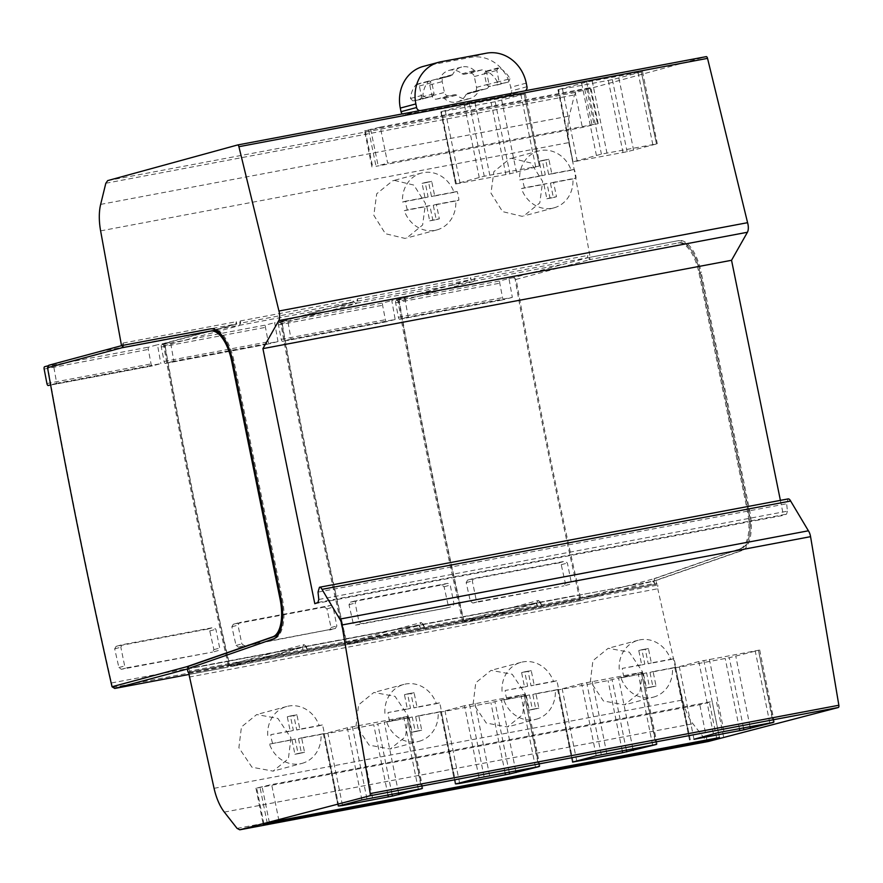 <?xml version="1.0" encoding="UTF-8"?>
<svg xmlns="http://www.w3.org/2000/svg" width="883" height="883" viewBox="0 0 883 883"><rect width="100%" height="100%" fill="white"/><g stroke="black" fill="none" stroke-linecap="round" stroke-linejoin="round"><path stroke-width="0.66" stroke-dasharray="4.42 3.31" d="M187.284 668.861L274.591 638.718A36.81 16.071 79.3 0 0 282.317 598.641L233.896 360.672A36.81 16.071 79.3 0 0 211.523 328.664L121.512 345.606M187.98 671.963L189.933 671.599A1.468 0.64 79.3 0 1 189.69 671.091L302.946 649.745A1.468 0.64 79.3 0 0 303.178 650.252L307.085 649.513A1.468 0.64 79.3 0 1 306.843 649.005L420.098 627.658A1.468 0.64 79.3 0 0 420.341 628.166L424.248 627.427A1.468 0.64 79.3 0 1 424.006 626.919L537.261 605.572A1.468 0.64 79.3 0 0 537.493 606.08L541.4 605.341A1.468 0.64 79.3 0 1 541.169 604.844L654.413 583.486A1.468 0.64 79.3 0 0 654.656 583.994L656.61 583.63L655.914 580.528L654.612 580.771L654.126 578.63L740.142 548.718A34.603 15.11 -100.7 0 0 747.415 511.047L698.994 273.079A34.603 15.11 -100.7 0 0 677.956 242.991L589.237 259.69L587.791 255.452L587.305 257.77L474.039 279.149L474.944 278.984L473.387 281.534L471.036 279.723L470.639 277.538L470.142 279.856L356.887 301.235L357.781 301.07L356.224 303.62L353.873 301.809L353.476 299.624L352.99 301.931L239.723 323.31L240.629 323.156L239.072 325.695L236.721 323.895L236.324 321.71L235.827 324.017L122.571 345.396L123.465 345.242L122.947 346.092M188.421 667.901L189.933 671.599M281.787 624.866A34.603 15.11 -100.7 0 0 281.379 598.895L232.969 360.926A34.603 15.11 -100.7 0 0 224.315 338.829M122.428 345.441L123.068 343.057L123.465 345.242M306.843 649.005A3.687 1.611 79.3 0 0 304.889 646.82A3.687 1.611 79.3 0 0 304.834 646.831L231.909 666.367L229.69 665.34L228.675 660.87A2944.871 1285.758 79.3 0 1 164.911 344.856L165.949 343.156L239.723 323.31L240.231 320.971L240.629 323.156M424.006 626.919A3.687 1.611 79.3 0 0 422.041 624.734A3.687 1.611 79.3 0 0 421.986 624.745L349.061 644.281L346.842 643.254L345.827 638.795A2944.871 1285.758 79.3 0 1 282.063 322.77L283.112 321.07L356.887 301.235L357.383 298.884L357.781 301.07M229.69 665.34L229.183 664.656L303.962 644.634L306.39 646.411L304.834 646.831L418.089 625.484L419.646 625.065L421.114 622.548L423.553 624.325L421.986 624.745L535.241 603.398L462.317 622.934L463.498 620.495L464.005 621.168L462.99 616.709A2944.871 1285.758 79.3 0 1 399.226 300.684L400.264 298.995L474.039 279.149L474.546 276.798L474.944 278.984M399.226 300.684L399.017 301.456A2944.132 1285.438 79.3 0 0 463.498 620.495L538.277 600.462L540.705 602.25L539.149 602.659L652.405 581.312A3.687 1.611 79.3 0 1 652.449 581.301L579.469 600.848L580.661 598.409A2944.132 1285.438 79.3 0 1 516.169 279.37L590.539 259.447L588.851 257.516L677.548 240.827A36.81 16.071 79.3 0 1 699.932 272.836L748.342 510.804A36.81 16.071 79.3 0 1 740.616 550.871L654.612 580.771M100.618 230.871L569.248 142.527L590.142 257.273L588.851 257.516M394.381 180.397L413.895 185.099L425.496 203.509L422.626 225.01L406.699 238.002L404.944 238.399L385.418 233.708L373.818 215.297L376.699 193.796L392.626 180.805L394.381 180.397M511.533 158.322L531.058 163.013L542.659 181.423L539.789 202.924L523.851 215.916L522.096 216.324L502.582 211.622L490.981 193.211L493.851 171.71L509.789 158.719L511.533 158.322M571.158 170.242L548.674 174.481L545.738 160.055L539.226 161.28L542.162 175.706L519.679 179.944A29.448 26.479 -105 0 1 538.685 150.971A29.448 26.479 -105 0 1 540.429 150.574A29.448 26.479 -105 0 1 571.158 170.242L574.27 169.404A29.448 26.479 -105 0 1 576.036 178.057L553.542 182.295L556.478 196.721L549.977 197.947L547.041 183.532L524.557 187.77A29.448 26.479 -105 0 1 522.791 179.117L545.275 174.878L542.339 160.452L548.851 159.227L551.787 173.642L574.27 169.404M572.924 178.896L550.44 183.134L553.365 197.56L546.864 198.785L543.928 184.359L521.445 188.598A29.448 26.479 -105 0 0 552.173 208.267A29.448 26.479 -105 0 0 553.917 207.869A29.448 26.479 -105 0 0 572.924 178.896L576.036 178.057M519.679 179.944L522.791 179.117M542.162 175.706L545.275 174.878M521.445 188.598L524.557 187.77M543.928 184.359L547.041 183.532M546.864 198.785L549.977 197.947M553.365 197.56L556.478 196.721M550.44 183.134L553.542 182.295M548.674 174.481L551.787 173.642M545.738 160.055L548.851 159.227M539.226 161.28L542.339 160.452M454.005 192.328L431.511 196.567L428.586 182.141L422.074 183.366L425.01 197.792L402.527 202.03A29.448 26.479 -105 0 1 421.522 173.057A29.448 26.479 -105 0 1 423.277 172.66A29.448 26.479 -105 0 1 454.005 192.328L457.118 191.49A29.448 26.479 -105 0 1 458.873 200.143L436.39 204.381L439.326 218.807L432.813 220.033L429.878 205.607L407.394 209.845A29.448 26.479 -105 0 1 405.639 201.192L428.123 196.953L425.187 182.538L431.699 181.313L434.624 195.728L457.118 191.49M455.76 200.982L433.277 205.22L436.213 219.635L429.701 220.871L426.765 206.445L404.282 210.684A29.448 26.479 -105 0 0 435.01 230.353A29.448 26.479 -105 0 0 436.765 229.955A29.448 26.479 -105 0 0 455.76 200.982L458.873 200.143M402.527 202.03L405.639 201.192M425.01 197.792L428.123 196.953M404.282 210.684L407.394 209.845M426.765 206.445L429.878 205.607M429.701 220.871L432.813 220.033M436.213 219.635L439.326 218.807M433.277 205.22L436.39 204.381M431.511 196.567L434.624 195.728M428.586 182.141L431.699 181.313M422.074 183.366L425.187 182.538M112.527 687.415L111.512 682.956A2944.871 1285.758 79.3 0 1 47.748 366.942M187.317 669.016L189.238 668.497M112.616 687.482L228.333 665.672L228.002 667.106L189.161 674.424L228.002 667.106L300.926 647.57L187.671 668.917A3.687 1.611 79.3 0 1 187.726 668.906A3.687 1.611 79.3 0 1 189.69 671.091M189.172 673.387L657.802 585.054L657.173 583.994L188.543 672.327L657.173 583.994A1.468 0.64 79.3 0 1 657.151 583.994A1.468 0.64 79.3 0 1 656.61 583.63M189.128 677.084L657.758 588.751L657.802 585.054M237.063 828.375L705.694 740.042L692.945 723.762A36.81 16.071 79.3 0 1 682.702 699.976L657.758 588.751M642.427 671.665L639.877 692.46L624.579 704.877L603.431 700.97L590.363 681.488L592.912 660.694L608.21 648.277L629.358 652.184L642.427 671.665M525.275 693.751L522.714 714.546L507.416 726.952L486.279 723.056L473.2 703.563L475.76 682.769L491.047 670.363L512.195 674.27L525.275 693.751M408.112 715.837L405.551 736.632L390.264 749.038L369.116 745.131L356.048 725.649L358.597 704.855L373.895 692.449L395.043 696.356L408.112 715.837M290.96 737.923L288.399 758.718L273.101 771.124L251.964 767.217L238.885 747.735L241.445 726.941L256.732 714.535L277.88 718.431L290.96 737.923M708.398 741.466L705.694 740.042M698.795 661.555L675.672 667.603L679.413 667.151L729.281 657.714L758.905 650.219L698.795 661.555L713.387 733.696M773.464 722.173L758.42 650.098L773.011 722.239M690.263 739.744L675.672 667.603L689.733 739.888M318.796 599.491L787.426 511.158L786.654 503.774L788.077 498.928M314.812 603.707L783.442 515.363L786.543 514.138L787.426 511.158M780.395 500.374L783.442 515.363M419.248 110.739L405.65 114.525L509.524 94.945L524.932 90.817M509.524 94.945L405.021 114.691A3.687 3.311 75 0 1 402.317 113.918M107.682 180.607L576.312 92.273L706.212 56.644M558.729 89.492L586.665 82.042L641.753 71.876L612.361 79.636L558.233 89.768L572.99 161.865L627.107 151.721L656.51 143.962L601.422 154.128L572.99 161.865L558.729 89.492M641.257 71.722L656.51 143.962L641.257 71.722M441.577 111.567L469.513 104.117L524.59 93.962L495.197 101.722L441.081 111.854L456.323 183.664L484.259 176.214L539.347 166.048L509.955 173.808L455.827 183.94L441.577 111.567M524.105 93.797L539.347 166.048L524.105 93.797M380.275 127.108L590.815 87.56L574.976 91.402L364.558 130.916L380.275 127.108L387.648 163.145L598.188 123.609L582.361 127.439L376.037 166.335L387.648 163.145M655.914 580.528L741.919 550.628A36.81 16.071 79.3 0 0 749.645 510.551L701.234 272.582L699.932 272.836M569.248 142.527A36.81 16.071 79.3 0 1 569.281 116.059L574.447 94.922L576.312 92.273M590.142 257.273L678.85 240.584A36.81 16.071 79.3 0 1 701.234 272.582M580.661 598.409L655.429 578.376L741.444 548.475A34.603 15.11 79.3 0 0 748.718 510.804L700.296 272.836A34.603 15.11 79.3 0 0 679.259 242.748L589.237 259.69M516.169 279.37L513.52 277.648L588.199 257.637M579.855 599.336L578.84 594.866A2944.871 1285.758 79.3 0 1 515.076 278.851M512.328 297.372L503.917 299.624A2.208 0.96 79.3 0 1 502.537 297.659L499.767 283.189A2.208 0.96 79.3 0 1 500.264 280.827L508.961 278.498A2944.871 1285.758 -100.7 0 0 512.328 297.372L408.189 317.008A2944.871 1285.758 79.3 0 1 404.822 298.134L400.264 298.995M508.961 278.498L513.52 277.648M558.818 562.89L467.637 580.076L466.169 582.603L470.363 601.268L472.802 603.045L564.038 585.848L478.553 601.511L476.158 599.723L472.306 580.959L473.807 578.42L564.999 561.235L567.383 563.034L571.169 581.809L569.656 584.336L563.906 585.882L565.385 583.365L561.246 564.678L558.818 562.89L564.999 561.235M467.637 580.076L473.807 578.42L467.637 580.076M462.703 621.411L461.688 616.952A2944.871 1285.758 79.3 0 1 397.924 300.937L396.368 299.723L391.809 300.584A2944.871 1285.758 -100.7 0 0 395.176 319.458L291.026 339.083A2944.871 1285.758 79.3 0 1 287.67 320.22L283.112 321.07M446.875 607.934L361.39 623.597L358.995 621.809L355.143 603.045L356.655 600.506L447.836 583.321L450.22 585.12L454.005 603.895L452.493 606.422L446.754 607.957L448.222 605.451L444.083 586.765L441.666 584.976L350.474 602.162L349.006 604.689L353.211 623.354L355.65 625.131L446.886 607.934M350.474 602.162L356.655 600.506L350.474 602.162M304.889 646.82L418.134 625.473A3.687 1.611 79.3 0 0 418.089 625.484L345.154 645.02L344.525 639.038A2944.871 1285.758 79.3 0 1 280.761 323.012L279.205 321.809L274.646 322.67A2944.871 1285.758 -100.7 0 0 278.013 341.544L173.874 361.169A2944.871 1285.758 79.3 0 1 170.507 342.295L165.949 343.156M324.502 607.062L233.322 624.248L231.854 626.764L236.048 645.44L238.487 647.217L335.463 628.475L244.238 645.672L241.843 643.895L237.991 625.12L239.492 622.592L330.684 605.407L333.068 607.206L336.853 625.981L335.33 628.508L329.591 630.043L331.07 627.526L326.931 608.851L324.502 607.062L330.684 605.407M233.322 624.248L239.492 622.592L233.322 624.248M48.797 365.242L53.355 364.381A2944.871 1285.758 79.3 0 0 56.711 383.255L160.849 363.619L152.45 365.871A2.208 0.96 79.3 0 1 152.417 365.882A2.208 0.96 79.3 0 1 151.059 363.906L148.289 349.436A2.208 0.96 79.3 0 1 148.797 347.085L157.494 344.756A2944.871 1285.758 -100.7 0 0 160.849 363.619M228.333 665.672L227.373 661.124A2944.871 1285.758 79.3 0 1 163.609 345.098L162.053 343.895L157.494 344.756M207.35 629.138L116.159 646.334L114.691 648.85L118.896 667.526L121.335 669.303L212.571 652.095L127.075 667.758L124.68 665.97L120.828 647.206L122.34 644.678L213.52 627.493L215.905 629.292L219.69 648.067L218.178 650.583L212.428 652.129L213.907 649.612L209.768 630.937L207.35 629.138L213.52 627.493M116.159 646.334L122.34 644.678L116.159 646.334M464.005 621.168L579.811 599.425M541.169 604.844A3.687 1.611 79.3 0 0 539.204 602.648A3.687 1.611 79.3 0 0 539.149 602.659L466.202 622.206L464.083 621.235M422.041 624.734L535.297 603.387A3.687 1.611 79.3 0 0 535.241 603.398L536.798 602.979L538.277 600.462M473.387 281.534L399.017 301.456L397.924 300.937M396.368 299.723L471.036 279.723M408.189 317.008L399.778 319.26A2.208 0.96 79.3 0 1 399.745 319.26A2.208 0.96 79.3 0 1 398.399 317.284L395.628 302.814A2.208 0.96 79.3 0 1 396.125 300.463L404.822 298.134M291.026 339.083L282.626 341.335A2.208 0.96 79.3 0 1 281.236 339.37L278.465 324.9A2.208 0.96 79.3 0 1 278.973 322.549L287.67 320.22M395.176 319.458L386.765 321.71A2.208 0.96 79.3 0 1 386.732 321.721A2.208 0.96 79.3 0 1 385.374 319.734L382.604 305.275A2.208 0.96 79.3 0 1 383.112 302.913L391.809 300.584M173.874 361.169L165.463 363.421A2.208 0.96 79.3 0 1 164.083 361.456L161.313 346.986A2.208 0.96 79.3 0 1 161.81 344.624L170.507 342.295M278.013 341.544L269.602 343.796A2.208 0.96 79.3 0 1 268.222 341.82L265.452 327.361A2.208 0.96 79.3 0 1 265.949 324.999L274.646 322.67M279.205 321.809L353.873 301.809M48.532 365.672L53.355 364.381M162.053 343.895L236.721 323.895M56.711 383.255L50.607 384.889M399.745 319.26L503.895 299.635A2.208 0.96 79.3 0 1 503.895 299.635L399.778 319.26M386.732 321.721L282.593 341.346A2.208 0.96 79.3 0 1 282.593 341.346L386.765 321.71M165.463 363.421A2.208 0.96 79.3 0 1 165.43 363.432L269.602 343.796A2.208 0.96 79.3 0 1 269.569 343.796L165.43 363.432M346.842 643.254L346.346 642.57A2944.132 1285.438 79.3 0 1 281.854 323.542L282.063 322.77M280.761 323.012L281.854 323.542L356.224 303.62M345.54 643.497L346.346 642.57L421.114 622.548M579.469 600.848L466.202 622.206L579.469 600.848M349.061 644.281L462.295 622.934L349.061 644.281M539.204 602.648L652.449 581.301A3.687 1.611 79.3 0 1 654.413 583.486M535.297 603.387A3.687 1.611 79.3 0 1 537.261 605.572M418.134 625.473A3.687 1.611 79.3 0 1 420.098 627.658M303.178 650.252L302.483 647.151L300.926 647.57A3.687 1.611 79.3 0 1 300.982 647.559A3.687 1.611 79.3 0 1 302.946 649.745M540.705 602.25L541.4 605.341M537.493 606.08L536.798 602.979M654.656 583.994L653.961 580.893L655.429 578.376L654.126 578.63M652.405 581.312L653.961 580.893M423.553 624.325L424.248 627.427M420.341 628.166L419.646 625.065M306.39 646.411L307.085 649.513M228.388 665.583L229.183 664.656A2944.132 1285.438 79.3 0 1 164.702 345.617L164.911 344.856M163.609 345.098L164.702 345.617L239.072 325.695M302.483 647.151L303.962 644.634M105.817 183.256L574.447 94.922M508.895 95.11A3.687 3.311 75 0 0 511.412 90.894L510.683 87.285A36.81 33.101 75 0 0 470.805 57.362L425.507 65.905A36.81 33.101 75 0 0 423.321 66.402M420.109 99.602L412.913 100.96L410.485 98.488A24.768 22.274 -105 0 1 415.904 84.834L416.853 84.227L419.37 85.993L421.621 97.075L420.109 99.602L432.692 96.236L420.109 99.602M438.928 78.984L451.379 75.651L445.065 76.843A4.161 3.742 75 0 0 442.217 81.611L444.425 92.428A4.161 3.742 75 0 0 448.928 95.805L455.109 94.636L456.765 95.132A16.302 14.658 75 0 0 468.84 98.786A16.302 14.658 75 0 0 469.679 98.598A16.302 14.658 75 0 0 478.597 91.015L479.933 89.956L486.114 88.797A4.161 3.742 75 0 0 488.961 84.028L486.765 73.212A4.161 3.742 75 0 0 482.261 69.834L476.08 70.993L474.425 70.508A16.302 14.658 75 0 0 462.339 66.854A16.302 14.658 75 0 0 461.511 67.042A16.302 14.658 75 0 0 452.593 74.625L451.246 75.673L438.796 79.017L440.142 77.958A16.302 14.658 -105 0 1 449.061 70.375A16.302 14.658 -105 0 1 449.9 70.187A16.302 14.658 -105 0 1 461.975 73.841L463.63 74.338L469.811 73.168A4.161 3.742 -105 0 1 474.314 76.545L476.522 87.362A4.161 3.742 -105 0 1 473.674 92.13L467.482 93.289L466.147 94.349A16.302 14.658 -105 0 1 457.228 101.931A16.302 14.658 -105 0 1 456.39 102.119A16.302 14.658 -105 0 1 444.315 98.466L442.659 97.969L436.478 99.139A4.161 3.742 -105 0 1 431.975 95.761L429.767 84.945A4.161 3.742 -105 0 1 432.615 80.176L438.939 78.984M467.361 93.322L479.933 89.956L467.35 93.322M497.493 82.086A24.768 22.274 -105 0 0 487.118 71.413L485.738 71.247L484.359 73.742L486.61 84.823L489.005 86.611L508.785 81.898L496.202 85.265L497.493 82.086L509.933 78.753A24.768 22.274 75 0 0 499.557 68.079L498.189 67.914L496.809 70.408L499.061 81.49L501.456 83.278M509.933 78.753L508.652 81.92L489.005 86.611M425.363 97.627L432.56 96.269L434.072 93.741L431.82 82.66L429.293 80.894L428.354 81.501A24.768 22.274 75 0 0 422.935 95.154L425.363 97.627L412.913 100.96M456.39 102.119L468.84 98.786M449.9 70.187L462.339 66.854M586.643 88.201L594.016 124.249M581.632 683.641L558.012 689.943L608.056 680.594L641.753 672.305L581.632 683.641L596.224 755.782M656.301 744.259L641.268 672.184L655.859 744.325M573.1 761.819L558.509 689.689L572.581 761.974M464.48 705.727L440.849 712.029L490.904 702.68L524.59 694.391L464.48 705.727L479.061 777.857M539.149 766.345L524.105 694.27L538.696 766.411M455.948 783.905L441.357 711.764L455.418 784.06M347.317 727.802L324.193 733.85L327.935 733.398L377.814 723.961L407.438 716.477L347.317 727.802L361.909 799.943M421.986 788.42L406.953 716.356L421.544 788.497M338.785 805.991L324.193 733.85L338.255 806.135M719.479 737.57L712.184 701.499L271.644 784.534L255.938 788.221L699.8 704.678L712.184 701.499M278.94 820.605L271.644 784.534M723.596 736.919L716.301 700.848M706.93 739.932L699.8 704.678M624.093 677.029A29.448 26.479 -105 0 1 622.338 668.376L644.822 664.137L641.886 649.722L648.398 648.486L651.334 662.912L673.817 658.674A29.448 26.479 -105 0 1 675.572 667.327L653.089 671.566L656.025 685.992L649.513 687.217L646.577 672.791L620.981 677.868A29.448 26.479 -105 0 0 653.464 697.129L624.579 704.866M619.226 669.215A29.448 26.479 -105 0 1 638.221 640.241A29.448 26.479 -105 0 1 670.705 659.513L648.221 663.751L645.285 649.325L638.773 650.55L641.709 664.976L622.338 668.376M670.705 659.513L673.817 658.674M653.464 697.129A29.448 26.479 -105 0 0 672.46 668.166L675.572 667.327M672.46 668.166L649.976 672.405L652.912 686.819L646.4 688.045L643.464 673.63L620.981 677.868M643.464 673.63L646.577 672.791M641.709 664.976L644.822 664.137M638.773 650.55L641.886 649.722M645.285 649.325L648.398 648.486M648.221 663.751L651.334 662.912M649.976 672.405L653.089 671.566M652.912 686.819L656.025 685.992M646.4 688.045L649.513 687.217M506.941 699.115A29.448 26.479 -105 0 1 505.175 690.462L527.659 686.223L524.723 671.797L531.235 670.572L534.171 684.998L556.654 680.76A29.448 26.479 -105 0 1 558.42 689.413L535.937 693.652L538.862 708.078L532.361 709.303L529.425 694.877L503.829 699.954A29.448 26.479 -105 0 0 536.301 719.215L507.416 726.952M502.063 691.301A29.448 26.479 -105 0 1 521.069 662.327A29.448 26.479 -105 0 1 553.542 681.588L531.058 685.826L528.122 671.411L521.61 672.636L524.546 687.062L505.175 690.462M553.542 681.588L556.654 680.76M536.301 719.215A29.448 26.479 -105 0 0 555.308 690.241L558.42 689.413M555.308 690.241L532.824 694.48L535.749 708.906L529.248 710.131L526.312 695.716L503.829 699.954M526.312 695.716L529.425 694.877M524.546 687.062L527.659 686.223M521.61 672.636L524.723 671.797M528.122 671.411L531.235 670.572M531.058 685.826L534.171 684.998M532.824 694.48L535.937 693.652M535.749 708.906L538.862 708.078M529.248 710.131L532.361 709.303M389.778 721.201A29.448 26.479 -105 0 1 388.023 712.548L410.507 708.309L407.571 693.883L414.083 692.658L417.008 707.084L439.502 702.846A29.448 26.479 -105 0 1 441.257 711.499L418.774 715.738L421.71 730.153L415.198 731.389L412.262 716.963L386.666 722.029A29.448 26.479 -105 0 0 419.149 741.301L390.264 749.038M384.911 713.376A29.448 26.479 -105 0 1 403.906 684.413A29.448 26.479 -105 0 1 436.39 703.674L413.895 707.912L410.97 693.497L404.458 694.722L407.394 709.137L388.023 712.548M436.39 703.674L439.502 702.846M419.149 741.301A29.448 26.479 -105 0 0 438.145 712.327L441.257 711.499M438.145 712.327L415.661 716.566L418.597 730.992L412.085 732.217L409.149 717.791L386.666 722.029M409.149 717.791L412.262 716.963M407.394 709.137L410.507 708.309M404.458 694.722L407.571 693.883M410.97 693.497L414.083 692.658M413.895 707.912L417.008 707.084M415.661 716.566L418.774 715.738M418.597 730.992L421.71 730.153M412.085 732.217L415.198 731.389M272.615 743.287A29.448 26.479 -105 0 1 270.86 734.634L293.344 730.396L290.408 715.97L296.92 714.744L299.856 729.159L322.339 724.921A29.448 26.479 -105 0 1 324.105 733.574L301.611 737.813L304.547 752.239L298.046 753.464L295.11 739.049L269.514 744.115A29.448 26.479 -105 0 0 301.986 763.387L273.101 771.124M267.748 735.462A29.448 26.479 -105 0 1 286.743 706.488A29.448 26.479 -105 0 1 319.227 725.76L296.743 729.998L293.807 715.572L287.295 716.797L290.231 731.223L270.86 734.634M319.227 725.76L322.339 724.921M301.986 763.387A29.448 26.479 -105 0 0 320.993 734.413L324.105 733.574M320.993 734.413L298.498 738.652L301.434 753.078L294.933 754.303L291.997 739.877L269.514 744.115M291.997 739.877L295.11 739.049M290.231 731.223L293.344 730.396M287.295 716.797L290.408 715.97M293.807 715.572L296.92 714.744M296.743 729.998L299.856 729.159M298.498 738.652L301.611 737.813M301.434 753.078L304.547 752.239M294.933 754.303L298.046 753.464M273.288 638.961L274.591 638.718M123.068 343.057L236.324 321.71M240.231 320.971L353.476 299.624M357.383 298.884L470.639 277.538M474.546 276.798L587.791 255.452M214.061 788.32L682.702 699.976M224.315 812.095L692.945 723.762M718.42 732.559L703.828 660.418M723.95 731.455L709.369 659.314M769.766 722.813L755.175 650.683M750.02 726.543L735.804 656.268M743.453 727.78L729.281 657.714M739.38 728.541L725.219 658.508M693.906 738.784L679.413 667.151M318.023 592.107L786.654 503.774M317.913 602.471L786.543 514.138M405.65 114.525L405.021 114.691M749.645 510.551L748.342 510.804M678.85 240.584L677.548 240.827M462.99 616.709L578.84 594.866M345.827 638.795L461.688 616.952M228.675 660.87L344.525 639.038M111.512 682.956L227.373 661.124M472.802 603.045L478.553 601.511M565.385 583.365L571.169 581.809M561.246 564.678L567.383 563.034M466.169 582.603L472.306 580.959M470.363 601.268L476.158 599.723M355.65 625.131L361.39 623.597M448.222 605.451L454.005 603.895M444.083 586.765L450.22 585.12M441.666 584.976L447.836 583.321M349.006 604.689L355.143 603.045M353.211 623.354L358.995 621.809M238.487 647.217L244.238 645.672M331.07 627.526L336.853 625.981M326.931 608.851L333.068 607.206M231.854 626.764L237.991 625.12M236.048 645.44L241.843 643.895M121.335 669.303L127.075 667.758M213.907 649.612L219.69 648.067M209.768 630.937L215.905 629.292M114.691 648.85L120.828 647.206M118.896 667.526L124.68 665.97M346.931 643.31L462.648 621.5M229.768 665.396L345.496 643.586M396.125 300.463L500.264 280.827M450.672 285.485L563.928 264.138M278.973 322.549L383.112 302.913M333.509 307.571L446.765 286.224M161.81 344.624L265.949 324.999M216.357 329.657L329.613 308.31M44.658 366.71L148.797 347.085M99.194 351.743L212.45 330.397M50.64 385.065L152.45 365.871L50.64 385.065M395.628 302.814L499.767 283.189M278.465 324.9L382.604 305.275M161.313 346.986L265.452 327.361M44.15 369.072L148.289 349.436M398.399 317.284L502.537 297.659M281.236 339.37L385.374 319.734M164.083 361.456L268.222 341.82M46.92 383.531L151.059 363.906M231.909 666.367L345.154 645.02L231.887 666.367M741.444 548.475L740.142 548.718M748.718 510.804L747.415 511.047M700.296 272.836L698.994 273.079M679.259 242.748L677.956 242.991M741.919 550.628L740.616 550.871M100.651 204.392L569.281 116.059M526.974 86.722L511.412 90.894M526.246 83.123L510.683 87.285M486.367 53.201L470.805 57.362M441.07 61.733L425.507 65.905M421.621 97.075L434.072 93.741M419.37 85.993L431.82 82.66M415.904 84.834L428.354 81.501M410.485 98.488L422.935 95.154M431.975 95.761L444.425 92.428M429.767 84.945L442.217 81.611M436.478 99.139L448.928 95.805M442.659 97.969L455.109 94.636M444.315 98.466L456.765 95.132M466.147 94.349L478.597 91.015M473.674 92.13L486.114 88.797M476.522 87.362L488.961 84.028M474.314 76.545L486.765 73.212M469.811 73.168L482.261 69.834M463.63 74.338L476.08 70.993M461.975 73.841L474.425 70.508M440.142 77.958L452.593 74.625M432.615 80.176L445.065 76.843M486.61 84.823L499.061 81.49M487.118 71.413L499.557 68.079M484.359 73.742L496.809 70.408M581.632 83.212L596.389 155.298M562.482 89.073L577.239 161.17M608.288 80.441L623.045 152.527M612.361 79.636L627.107 151.721M618.862 78.157L633.619 150.242M638.012 72.285L652.769 144.382M592.195 80.927L606.952 153.013M586.665 82.042L601.422 154.128M464.48 105.287L479.226 177.384M445.319 111.159L460.076 183.245M491.136 102.527L505.882 174.613M495.197 101.722L509.955 173.808M501.71 100.232L516.467 172.328M520.849 94.371L535.606 166.457M475.043 103.002L489.789 175.099M469.513 104.117L484.259 176.214M370.65 129.183L378.034 165.231M365.253 130.662L372.637 166.71M368.664 130.287L376.037 166.335M574.976 91.402L582.361 127.439M584.734 89.282L592.118 125.331M590.131 87.803L597.515 123.852M601.257 754.634L586.676 682.504M606.798 753.53L592.206 681.4M652.614 744.899L638.023 672.758M632.857 748.618L618.641 678.354M626.301 749.855L612.129 679.8M622.228 750.627L608.056 680.594M576.742 760.87L562.25 689.226M484.105 776.72L469.513 704.59M489.635 775.616L475.043 703.486M535.451 766.985L520.86 694.844M515.705 770.704L501.489 700.429M509.138 771.941L494.966 701.875M505.065 772.713L490.904 702.68M459.59 782.956L445.098 711.312M366.942 798.806L352.35 726.665M372.483 797.702L357.891 725.561M418.288 789.071L403.708 716.93M398.542 792.791L384.326 722.515M391.986 794.027L377.814 723.961M387.913 794.788L373.741 724.766M342.427 805.042L327.935 733.398M716.654 738.1L709.479 702.625M267.262 823.188L260.055 787.57M263.973 824.049L256.677 787.978M269.381 822.636L262.085 786.565M210.22 328.918L211.523 328.664M232.604 360.915L233.896 360.672M281.015 598.895L282.317 598.641M553.917 207.869L523.851 215.927M538.685 150.971L509.789 158.719M436.765 229.955L406.699 238.002M421.522 173.057L392.626 180.794M759.689 649.965L774.27 722.106M674.899 667.857L689.491 739.987M187.726 668.906L300.982 647.559M509.116 95.066L511.114 94.525M416.853 84.227L429.293 80.894M469.679 98.598L457.228 101.931M486.367 88.742L473.917 92.075M461.511 67.042L449.061 70.375M444.822 76.898L432.372 80.232M498.189 67.914L485.738 71.247M557.968 89.757L572.725 161.854M642.526 71.6L657.283 143.697M440.816 111.843L455.562 183.929M525.363 93.686L540.12 165.772M371.931 166.953L364.558 130.916M598.188 123.609L590.815 87.56M657.118 744.192L642.526 672.051M572.339 762.073L557.747 689.943M539.954 766.278L525.363 694.137M455.175 784.159L440.584 712.018M422.802 788.353L408.211 716.223M338.023 806.245L323.432 734.104M255.938 788.221L263.233 824.292M638.221 640.241L608.21 648.277M521.069 662.327L491.047 670.363M403.906 684.413L373.895 692.449M286.743 706.488L256.732 714.535"/><path stroke-width="1.32" d="M239.757 829.799L237.063 828.375L224.315 812.095A36.81 16.071 79.3 0 1 214.061 788.32L188.543 672.327A1.468 0.64 79.3 0 1 187.98 671.963L187.284 668.861L273.288 638.961A36.81 16.071 -100.7 0 0 281.015 598.895L232.604 360.915A36.81 16.071 -100.7 0 0 210.22 328.918L121.512 345.606L100.618 230.871A36.81 16.071 79.3 0 1 100.651 204.392L105.817 183.256L107.682 180.607L237.571 144.978A2.208 0.96 79.3 0 1 237.604 144.967A2.208 0.96 79.3 0 1 238.907 146.699L278.951 311.026A8.532 3.731 79.3 0 1 278.785 320.595L262.913 348.619L314.812 603.707L317.913 602.471L318.796 599.491L318.023 592.107L319.447 587.261A5.629 2.461 79.3 0 1 319.525 587.25A5.629 2.461 79.3 0 1 322.008 589.358L339.767 619.126A8.179 3.565 79.3 0 1 341.942 624.998L370.22 793.585A2.208 0.96 79.3 0 1 369.69 795.826L838.32 707.493L708.398 741.466L239.757 829.799L369.69 795.826M187.317 669.016L114.746 688.453L112.02 686.742A2944.132 1285.438 79.3 0 1 47.539 367.703L121.909 347.781L211.931 330.838L123.212 347.538L122.814 345.363M112.02 686.742L186.799 666.709L272.814 636.809A34.603 15.11 -100.7 0 0 280.077 599.138L231.666 361.169A34.603 15.11 -100.7 0 0 210.629 331.081M188.421 667.901L186.799 666.709L188.101 666.466L188.543 668.431M188.101 666.466L274.116 636.566A34.603 15.11 -100.7 0 0 281.787 624.866M224.315 338.829A34.603 15.11 -100.7 0 0 211.931 330.838M47.539 367.703L48.797 365.242L122.428 345.441M122.947 346.092L121.909 347.781L123.212 347.538M114.746 688.453L189.161 674.424L114.724 688.453M718.42 732.559L694.005 739.281L743.872 729.844L773.497 722.36L718.42 732.559M596.224 755.782L572.603 762.084L622.647 752.735L656.345 744.446L596.224 755.782M479.061 777.857L455.948 783.905L459.69 783.453L509.557 774.016L539.182 766.532L479.061 777.857M361.909 799.943L338.785 805.991L342.527 805.539L392.405 796.102L422.03 788.607L361.909 799.943M719.479 737.57L278.94 820.605L263.233 824.292L707.095 740.749L719.479 737.57M339.767 619.126L808.398 530.793A8.179 3.565 79.3 0 1 810.572 536.665L838.85 705.252A2.208 0.96 79.3 0 1 838.32 707.493M322.008 589.358L790.638 501.025L808.398 530.793M319.602 587.239L788.077 498.928A5.629 2.461 79.3 0 1 788.155 498.906A5.629 2.461 79.3 0 1 790.638 501.025M262.913 348.619L731.543 260.286L780.395 500.374M278.951 311.026L747.581 222.682A8.532 3.731 79.3 0 1 747.415 232.262L731.543 260.286M524.932 90.817L706.212 56.644A2.208 0.96 79.3 0 1 706.245 56.633A2.208 0.96 79.3 0 1 707.537 58.366L747.581 222.682M419.248 110.739L237.648 144.967M524.458 90.949L420.242 110.618L524.458 90.949A3.687 3.311 75 0 0 526.974 86.722L526.246 83.123A36.81 33.101 75 0 0 486.367 53.201L441.07 61.733A36.81 33.101 75 0 0 438.884 62.229A36.81 33.101 75 0 0 415.86 103.929L416.588 107.527A3.687 3.311 75 0 0 420.584 110.53M438.884 62.229L423.321 66.402A36.81 33.101 75 0 0 400.297 108.09L401.037 111.7A3.687 3.311 75 0 0 402.317 113.918M50.607 384.889L48.311 385.507A2.208 0.96 79.3 0 1 48.278 385.518A2.208 0.96 79.3 0 1 46.92 383.531L44.15 369.072A2.208 0.96 79.3 0 1 44.658 366.71L48.532 365.672M707.095 740.749L706.93 739.932M272.814 636.809L274.116 636.566M280.077 599.138L281.026 598.961M231.666 361.169L232.615 360.992M750.395 728.409L750.02 726.543M743.872 729.844L743.453 727.78M739.811 730.649L739.38 728.541M370.22 793.585L838.85 705.252M341.942 624.998L810.572 536.665M278.785 320.595L747.415 232.262M238.907 146.699L707.537 58.366M416.588 107.527L401.037 111.7M415.86 103.929L400.297 108.09M633.232 750.484L632.857 748.618M626.72 751.93L626.301 749.855M622.647 752.735L622.228 750.627M516.08 772.57L515.705 770.704M509.557 774.016L509.138 771.941M505.495 774.821L505.065 772.713M398.917 794.656L398.542 792.791M392.405 796.102L391.986 794.027M388.332 796.896L387.913 794.788M716.775 738.696L716.654 738.1M319.525 587.25L788.155 498.906M237.604 144.967L419.282 110.728M524.944 90.806L706.245 56.633"/></g></svg>
